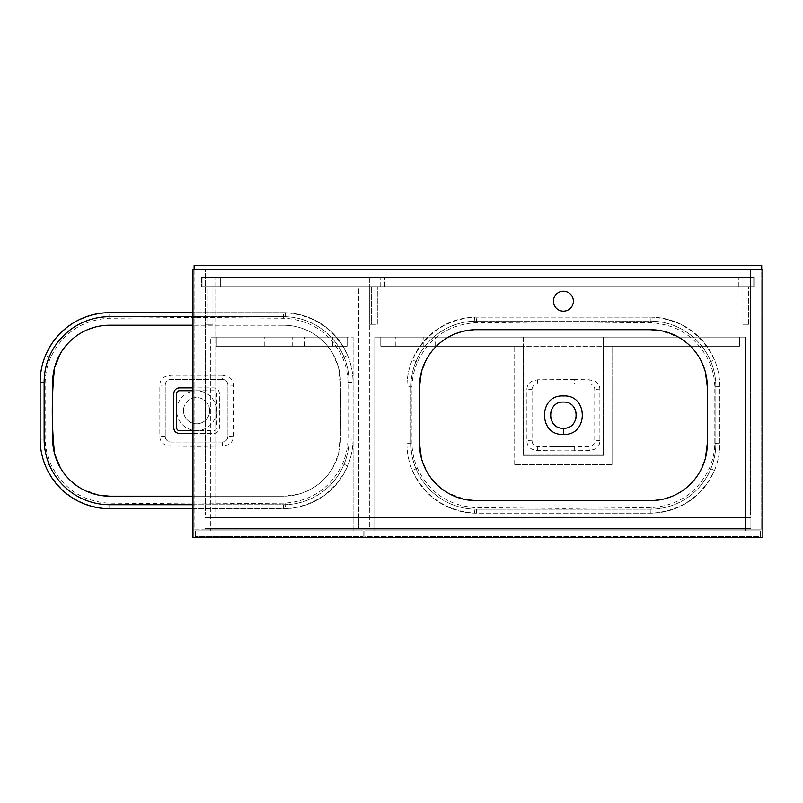 <?xml version="1.0" encoding="UTF-8"?>
<svg xmlns="http://www.w3.org/2000/svg" width="803" height="803" viewBox="0 0 803 803"><rect width="100%" height="100%" fill="white"/><g stroke="black" fill="none" stroke-linecap="round" stroke-linejoin="round"><path stroke-width="0.6" stroke-dasharray="4.01 3.01" d="M204.946 286.671L750.885 286.671L750.885 269.858L204.946 269.858L204.946 529.147L750.885 529.147L750.885 276.985L204.946 276.985L204.946 286.671L750.885 286.671L750.885 529.147L750.885 269.858L204.946 269.858L204.946 529.147L761.706 529.147L761.706 269.858L750.885 269.858L750.885 276.985L204.946 276.985L204.946 269.858L194.115 269.858L194.115 529.147L204.946 529.147L204.946 269.858L194.115 269.858L194.115 529.147L204.946 529.147L204.946 286.671L215.776 286.671L204.946 286.671L204.946 277.557L215.776 277.557L204.946 277.557L204.946 286.671L220.333 286.671L201.523 286.671L201.523 276.985L204.946 276.985L201.523 276.985L201.523 286.671L204.946 286.671L201.523 286.671L204.946 286.671L204.946 528.585L204.946 286.671M201.523 276.985L204.946 276.985L201.523 276.985L201.523 286.671L201.523 276.985M761.706 269.858L750.885 269.858L750.885 529.147L761.706 529.147L761.706 269.858L194.115 269.858L761.706 269.858L761.706 265.301L194.115 265.301L194.115 269.858M754.298 276.985L754.298 286.671L738.348 286.671L753.736 286.671L753.736 277.557L202.095 277.557L202.095 286.671L753.736 286.671L753.736 277.557L202.095 277.557L202.095 286.671L753.736 286.671L753.736 277.557L753.736 286.671L202.095 286.671L202.095 277.557L202.095 286.671L754.298 286.671L754.298 276.985L750.885 276.985L754.298 276.985L750.885 276.985L754.298 276.985L754.298 286.671L754.298 276.985M754.298 286.671L750.885 286.671L754.298 286.671M369.35 277.557L380.18 277.557L369.35 277.557L369.35 286.671L380.18 286.671L369.35 286.671L369.35 277.557M384.737 277.557L380.18 277.557L384.737 277.557L384.737 286.671L380.18 286.671L384.737 286.671L384.737 277.557M220.333 277.557L215.776 277.557L220.333 277.557L220.333 286.671L220.333 277.557M742.905 277.557L753.736 277.557L738.348 277.557L742.905 277.557L742.905 286.671L742.905 277.557M753.736 277.557L202.095 277.557L753.736 277.557L753.736 286.671L753.736 277.557M738.348 286.671L738.348 277.557L738.348 286.671M750.885 528.585L204.946 528.585L750.885 528.585L750.885 517.754L204.946 517.754L215.776 517.754L215.776 277.557L215.776 517.754L204.946 517.754L750.885 517.754L750.885 528.585L204.946 528.585L750.885 528.585L750.885 517.754L204.946 517.754L750.885 517.754L750.885 528.585M195.541 536.565L195.541 537.699L363.086 537.699L363.086 536.565L195.541 536.565L195.541 530.863L195.541 537.699L363.086 537.699L363.086 530.863L363.086 536.565L195.541 536.565L195.541 537.699L363.086 537.699L363.086 530.863L195.541 530.863L363.086 530.863L195.541 530.863L195.541 537.699L363.086 537.699L363.086 530.863L195.541 530.863L195.541 536.565M353.109 337.109L353.109 530.863L210.356 530.863L353.109 530.863L210.356 530.863L353.109 530.863L353.109 337.109L210.356 337.109L210.356 530.863L210.356 337.109L353.109 337.109L353.109 530.863L353.109 337.109L210.356 337.109L210.356 530.863L210.356 337.109L353.109 337.109M347.127 346.223L347.127 337.109L216.338 337.109L347.127 337.109L216.338 337.109L347.127 337.109L347.127 346.223L216.338 346.223L216.338 337.109L216.338 346.223L347.127 346.223L347.127 337.109L347.127 346.223L216.338 346.223L216.338 337.109L216.338 346.223L347.127 346.223M264.779 346.223L292.704 346.223L264.779 346.223L264.779 337.109L292.704 337.109L264.779 337.109M292.704 346.223L292.704 337.109M304.668 346.223L332.593 346.223L304.668 346.223L304.668 337.109L332.593 337.109L304.668 337.109M332.593 346.223L332.593 337.109M358.529 529.147L369.35 529.147L369.35 286.671L358.529 286.671L358.529 529.147L369.35 529.147L369.35 286.671L358.529 286.671L358.529 529.147L358.529 517.754L358.529 529.147L369.35 529.147L358.529 529.147M358.529 517.754L369.35 517.754L358.529 517.754M364.793 536.565L364.793 537.699L760.29 537.699L760.29 536.565L364.793 536.565L364.793 530.863L364.793 537.699L760.29 537.699L760.29 530.863L760.29 536.565L364.793 536.565L364.793 537.699L760.29 537.699L760.29 530.863L364.793 530.863L760.29 530.863L364.793 530.863L364.793 537.699L760.29 537.699L760.29 530.863L364.793 530.863L364.793 536.565M374.77 337.109L374.77 530.863L745.465 530.863L374.77 530.863L745.465 530.863L374.77 530.863L374.77 337.109L745.465 337.109L745.465 530.863L745.465 337.109L374.77 337.109L523.506 337.109L374.77 337.109L374.77 530.863L374.77 337.109M435.176 346.223L463.1 346.223L435.176 346.223L435.176 337.109L463.1 337.109L435.176 337.109M463.1 346.223L463.1 337.109M395.287 346.223L423.211 346.223L395.287 346.223L395.287 337.109L423.211 337.109L395.287 337.109M423.211 346.223L423.211 337.109M739.483 346.223L739.483 337.109L380.752 337.109L739.483 337.109L603.284 337.109L603.284 455.07L523.506 455.07L603.284 455.07L603.284 337.109L745.465 337.109L745.465 530.863L745.465 337.109L603.284 337.109L739.483 337.109L739.483 346.223L380.752 346.223L380.752 337.109L523.506 337.109L523.506 455.07L523.506 337.109L380.752 337.109L380.752 346.223L739.483 346.223L739.483 337.109L739.483 346.223L603.284 346.223L603.284 337.109L603.284 346.223L739.483 346.223M380.752 346.223L380.752 337.109L380.752 346.223L523.506 346.223L380.752 346.223M523.506 337.109L523.506 346.223L523.506 337.109M603.575 455.351L603.575 346.223L603.575 455.351L523.215 455.351L603.575 455.351M523.215 346.223L523.215 455.351L523.215 346.223L514.101 346.223L523.215 346.223M514.101 464.475L514.101 346.223L514.101 464.475L612.689 464.475L514.101 464.475M612.689 464.475L612.689 346.223L603.575 346.223L612.689 346.223L612.689 464.475M207.224 324.282L204.946 324.282L207.224 324.282L207.224 286.671L212.925 286.671L207.224 286.671L207.224 324.282L212.925 324.282L212.925 286.671L212.925 324.282L207.224 324.282M742.905 324.282L742.905 286.671L742.905 324.282L748.607 324.282L742.905 324.282M748.607 324.282L748.607 286.671L748.607 324.282L750.885 324.282L750.885 286.671L750.885 324.282L748.607 324.282M369.35 324.282L369.35 286.671L377.33 286.671L369.35 286.671L369.35 324.282L371.628 324.282L371.628 286.671L371.628 324.282L377.33 324.282L377.33 286.671L377.33 324.282L369.35 324.282M750.885 517.754L740.055 517.754L740.055 286.671L740.055 517.754L750.885 517.754L750.885 286.671L750.885 517.754M109.67 325.215A56.983 56.983 0 0 0 52.687 382.208L52.687 439.191A56.983 56.983 0 0 0 109.67 496.184L283.489 496.184L298.184 494.257C300.463 493.965 305.05 492.068 311.955 488.555C320.728 483.446 327.684 476.5 332.813 467.727L338.575 453.785C341.646 425.058 341.646 396.341 338.575 367.613L332.813 353.671C327.684 344.899 320.728 337.953 311.955 332.833C303.203 327.825 293.717 325.285 283.489 325.215L109.67 325.215L94.975 327.142M192.981 433.49L213.678 433.49C217.141 433.158 219.038 431.261 219.38 427.798L219.38 393.6C219.038 390.148 217.141 388.25 213.678 387.899L192.981 387.899M283.489 496.184L192.981 496.184L283.489 496.184A56.983 56.983 0 0 0 340.472 439.191L340.472 382.208A56.983 56.983 0 0 0 283.489 325.215A56.983 56.983 0 0 1 340.472 382.208L340.472 439.191A56.983 56.983 0 0 1 283.489 496.184M222.381 375.292L170.778 375.292L165.418 376.557C161.714 378.183 159.857 381.104 159.837 385.299L159.837 436.099C159.847 440.275 161.704 443.196 165.418 444.842L170.778 446.107L196.584 446.378L222.381 446.107L227.741 444.842C231.445 443.206 233.312 440.295 233.322 436.099L233.322 385.299C233.322 381.114 231.455 378.203 227.741 376.557L222.381 375.292L222.22 379.357A5.701 5.701 0 0 1 227.922 385.059L227.922 436.34A5.701 5.701 0 0 1 222.22 442.041L170.939 442.041A5.701 5.701 0 0 1 165.237 436.34L165.237 385.059A5.701 5.701 0 0 1 170.939 379.357L222.22 379.357C225.663 379.668 227.56 381.566 227.922 385.059L227.922 436.34C227.55 439.843 225.653 441.74 222.22 442.041L170.939 442.041C167.496 441.73 165.599 439.833 165.237 436.34L165.237 385.059C165.609 381.555 167.506 379.648 170.939 379.357L222.22 379.357M196.584 317.436L285.085 318.279C311.775 320.387 330.936 333.516 342.57 357.676C345.993 365.576 347.799 373.796 348.01 382.338L348.01 439.05C347.789 447.622 345.983 455.843 342.57 463.712C330.936 487.873 311.785 501.012 285.085 503.12L196.584 503.963L108.074 503.12C81.434 501.032 62.273 487.903 50.589 463.712C47.166 455.823 45.359 447.602 45.149 439.05L45.149 382.338C45.37 373.746 47.186 365.526 50.589 357.676C62.212 333.526 81.374 320.387 108.074 318.279L196.584 317.436M176.68 410.694A19.894 19.894 0 0 1 196.584 390.8A19.894 19.894 0 0 1 216.479 410.694A19.894 19.894 0 0 1 196.584 430.599A19.894 19.894 0 0 1 176.68 410.694M209.683 410.694A13.109 13.109 0 0 0 196.584 397.595A13.109 13.109 0 0 0 183.475 410.694A13.109 13.109 0 0 1 196.584 397.595A13.109 13.109 0 0 1 209.683 410.694A13.109 13.109 0 0 1 196.584 423.803A13.109 13.109 0 0 1 183.475 410.694A13.109 13.109 0 0 0 196.584 423.803A13.109 13.109 0 0 0 209.683 410.694M192.981 508.721L283.489 508.721A69.52 69.52 0 0 0 353.009 439.191L353.009 382.208A69.52 69.52 0 0 0 283.489 312.678L192.981 312.678M285.085 503.12L285.326 508.69C314.234 506.352 335.012 492.098 347.659 465.941L342.57 463.712M342.57 357.676L347.659 355.448A69.52 69.52 0 0 0 283.489 312.678L109.67 312.678A69.52 69.52 0 0 0 40.15 382.208L40.15 439.191A69.52 69.52 0 0 0 109.67 508.721L283.489 508.721A69.52 69.52 0 0 0 353.009 439.191L353.009 382.208A69.52 69.52 0 0 0 347.659 355.448C335.012 329.29 314.234 315.047 285.326 312.708L285.085 318.279M88.36 329.35L81.203 332.833M81.203 488.555L99.14 495.2M50.589 463.712L45.5 465.941C58.197 492.129 78.975 506.372 107.833 508.69L108.074 503.12M174.03 429.444A5.701 5.701 0 0 0 174.221 429.976M176.309 432.526A5.701 5.701 0 0 0 178.366 433.379M179.481 433.49L213.678 433.49A5.701 5.701 0 0 0 219.38 427.798L219.38 393.6A5.701 5.701 0 0 0 213.678 387.899L179.481 387.899M174.743 390.429A5.701 5.701 0 0 0 173.789 393.6M170.778 446.107L170.939 442.041M165.237 436.34L159.837 436.099M222.381 446.107L222.22 442.041M165.237 385.059L159.837 385.299M233.322 436.099L227.922 436.34M170.939 379.357L170.778 375.292M233.322 385.299L227.922 385.059M50.589 357.676L45.5 355.448C58.137 329.3 78.915 315.047 107.833 312.708L108.074 318.279M192.981 504.726L283.489 504.726A65.535 65.535 0 0 0 349.024 439.191L349.024 382.208A65.535 65.535 0 0 0 283.489 316.673L109.67 316.673A65.535 65.535 0 0 0 44.135 382.208L44.135 439.191A65.535 65.535 0 0 0 109.67 504.726L283.489 504.726A65.535 65.535 0 0 0 349.024 439.191L349.024 382.208A65.535 65.535 0 0 0 283.489 316.673L192.981 316.673M476.49 321.15A65.535 65.535 0 0 0 410.955 386.685L410.955 443.668A65.535 65.535 0 0 0 476.49 509.202L650.3 509.202A65.535 65.535 0 0 0 715.834 443.668L715.834 386.685A65.535 65.535 0 0 0 650.3 321.15L476.49 321.15A65.535 65.535 0 0 0 410.955 386.685L410.955 443.668A65.535 65.535 0 0 0 476.49 509.202L650.3 509.202A65.535 65.535 0 0 0 715.834 443.668L715.834 386.685A65.535 65.535 0 0 0 650.3 321.15L476.49 321.15M461.795 331.619L476.49 329.692L650.3 329.692L476.49 329.692A56.983 56.983 0 0 0 419.507 386.685L419.507 443.668A56.983 56.983 0 0 0 476.49 500.66L650.3 500.66A56.983 56.983 0 0 0 707.292 443.668L707.292 386.685A56.983 56.983 0 0 0 650.3 329.692L476.49 329.692A56.983 56.983 0 0 0 419.507 386.685L419.507 443.668A56.983 56.983 0 0 0 476.49 500.66L650.3 500.66A56.983 56.983 0 0 0 707.292 443.668L707.292 386.685M192.981 430.649L213.678 430.649A2.851 2.851 0 0 0 216.529 427.798L216.529 393.6A2.851 2.851 0 0 0 213.678 390.75L179.481 390.75A2.851 2.851 0 0 0 176.63 393.6L176.63 427.798A2.851 2.851 0 0 0 179.481 430.649L213.678 430.649A2.851 2.851 0 0 0 216.529 427.798L216.529 393.6A2.851 2.851 0 0 0 213.678 390.75L192.981 390.75M563.395 329.692L563.997 329.692L563.395 329.692M664.994 498.733L650.3 500.66L476.49 500.66M671.619 496.525L673.426 495.752M674.359 495.331L678.766 493.042C687.549 487.923 694.505 480.977 699.624 472.204L705.385 458.262M705.385 372.09L699.624 358.148C694.505 349.375 687.549 342.429 678.766 337.32L660.839 330.675M574.697 379.558L537.588 379.779L532.309 381.064C528.685 382.75 526.888 385.651 526.919 389.776L526.919 440.576C526.888 444.691 528.685 447.602 532.309 449.289L537.588 450.573L563.395 450.854L589.201 450.573L594.481 449.289C598.105 447.602 599.901 444.701 599.871 440.576L599.871 389.776C599.901 385.661 598.105 382.76 594.481 381.064L589.201 379.779L574.697 379.558L574.617 383.834L589.041 383.834A5.701 5.701 0 0 1 594.742 389.535L594.742 440.817A5.701 5.701 0 0 1 589.041 446.518L537.749 446.518A5.701 5.701 0 0 1 532.048 440.817L532.048 389.535A5.701 5.701 0 0 1 537.749 383.834L574.617 383.834L552.173 383.834L552.093 379.558M563.395 321.913L651.906 322.756C678.595 324.864 697.757 338.003 709.38 362.163C712.803 370.053 714.62 378.273 714.821 386.825L714.821 443.537C714.61 452.099 712.793 460.32 709.38 468.199C697.757 492.349 678.595 505.488 651.906 507.596L563.395 508.44L474.884 507.596C448.245 505.509 429.083 492.38 417.409 468.199C413.987 460.3 412.17 452.079 411.969 443.537L411.969 386.825C412.19 378.223 413.997 370.002 417.409 362.163C429.033 338.003 448.184 324.874 474.884 322.756L563.395 321.913M563.395 291.228A9.977 9.977 0 0 0 553.418 301.205A9.977 9.977 0 0 0 563.395 311.173A9.977 9.977 0 0 0 573.372 301.205A9.977 9.977 0 0 0 563.395 291.228M563.395 428.28A13.109 13.109 0 0 1 550.286 415.181A13.109 13.109 0 0 1 563.395 402.072A13.109 13.109 0 0 1 576.504 415.181A13.109 13.109 0 0 1 563.395 428.28M750.313 269.858L205.518 269.858L205.518 514.904L205.518 269.858L192.981 269.858L192.981 537.699L762.85 537.699L762.85 269.858L750.313 269.858L750.313 514.904L205.518 514.904L750.313 514.904L750.313 269.858M406.96 386.685L406.96 443.668A69.52 69.52 0 0 0 476.49 513.197L650.3 513.197A69.52 69.52 0 0 0 719.829 443.668L719.829 386.685A69.52 69.52 0 0 0 650.3 317.155L476.49 317.155A69.52 69.52 0 0 0 406.96 386.685L406.96 443.668A69.52 69.52 0 0 0 476.49 513.197L650.3 513.197A69.52 69.52 0 0 0 719.829 443.668L719.829 386.685A69.52 69.52 0 0 0 650.3 317.155L476.49 317.155A69.52 69.52 0 0 0 406.96 386.685L411.969 386.825M651.906 507.596L652.136 513.167C681.054 510.828 701.832 496.575 714.469 470.428L709.38 468.199M709.38 362.163L714.469 359.935C701.832 333.767 681.054 319.524 652.136 317.185L651.906 322.756M455.171 333.837L453.374 334.6M452.43 335.022L448.024 337.32C439.241 342.429 432.285 349.375 427.166 358.148L421.404 372.09M421.404 458.262L427.166 472.204C432.285 480.977 439.241 487.923 448.024 493.042L465.951 499.677M417.409 468.199L412.32 470.428C425.018 496.605 445.795 510.859 474.653 513.167L474.884 507.596M574.697 450.794L574.617 446.518L552.173 446.518L552.093 450.794M417.409 362.163L412.32 359.935C424.958 333.777 445.735 319.534 474.653 317.185L474.884 322.756M380.18 286.671L380.18 277.557L380.18 286.671M109.77 318.229L109.67 312.678M283.389 318.229L283.489 312.678M40.15 382.208L45.149 382.338M40.15 439.191L45.149 439.05M348.01 382.338L353.009 382.208M348.01 439.05L353.009 439.191M109.67 508.721L109.77 503.17M283.489 508.721L283.389 503.17M599.871 440.576L594.742 440.817M589.041 446.518L589.201 450.573M599.871 389.776L594.742 389.535M589.201 379.779L589.041 383.834M537.749 446.518L537.588 450.573M532.048 440.817L526.919 440.576M537.588 379.779L537.749 383.834M532.048 389.535L526.919 389.776M476.591 322.706L476.49 317.155M650.199 322.706L650.3 317.155M406.96 443.668L411.969 443.537M714.821 386.825L719.829 386.685M714.821 443.537L719.829 443.668M476.49 513.197L476.591 507.647M650.3 513.197L650.199 507.647M196.584 325.215L195.972 325.215"/><path stroke-width="1.2" d="M194.115 269.858L194.115 265.301L761.706 265.301L761.706 269.858M109.67 325.215L192.981 325.215L109.67 325.215A56.983 56.983 0 0 0 52.687 382.208L52.687 439.191A56.983 56.983 0 0 0 109.67 496.184L192.981 496.184L109.67 496.184L99.14 495.2M94.975 327.142L88.36 329.35M81.203 488.555C72.431 483.446 65.475 476.5 60.345 467.727L54.584 453.785C51.512 425.058 51.512 396.341 54.584 367.613L60.345 353.671C65.475 344.899 72.431 337.953 81.203 332.833M192.981 387.899L179.481 387.899C176.028 388.24 174.121 390.138 173.789 393.6L173.789 427.798C174.121 431.251 176.018 433.148 179.481 433.49L192.981 433.49M192.981 312.678L109.67 312.678A69.52 69.52 0 0 0 40.15 382.208L40.15 439.191A69.52 69.52 0 0 0 109.67 508.721L192.981 508.721M173.789 393.6L173.789 427.798A5.701 5.701 0 0 0 174.03 429.444M174.221 429.976A5.701 5.701 0 0 0 176.309 432.526M178.366 433.379A5.701 5.701 0 0 0 179.481 433.49M179.481 387.899A5.701 5.701 0 0 0 176.319 388.863M175.867 389.194A5.701 5.701 0 0 0 174.743 390.429M192.981 316.673L109.67 316.673A65.535 65.535 0 0 0 44.135 382.208L44.135 439.191A65.535 65.535 0 0 0 109.67 504.726L192.981 504.726M705.385 372.09L707.292 386.685A56.983 56.983 0 0 0 650.3 329.692L476.49 329.692A56.983 56.983 0 0 0 419.507 386.685L421.404 372.09M192.981 390.75L179.481 390.75A2.851 2.851 0 0 0 176.63 393.6L176.63 427.798A2.851 2.851 0 0 0 179.481 430.649L192.981 430.649M563.375 395.979L563.395 395.979C588.569 394.323 588.579 436.019 563.395 434.373C538.221 436.009 538.211 394.373 563.375 395.979M563.375 402.072L563.395 402.072C580.298 401.259 580.308 429.093 563.395 428.28C546.522 429.103 546.452 401.299 563.375 402.072M664.994 498.733L671.619 496.525M673.426 495.752L674.359 495.331M465.951 499.677L476.49 500.66L650.3 500.66A56.983 56.983 0 0 0 707.292 443.668L707.292 386.685L707.292 443.668L705.385 458.262M660.839 330.675L650.3 329.692A56.983 56.983 0 0 1 707.292 386.685M563.395 291.228A9.977 9.977 0 0 0 553.418 301.205A9.977 9.977 0 0 0 563.395 311.173A9.977 9.977 0 0 0 573.372 301.205A9.977 9.977 0 0 0 563.395 291.228M762.85 269.858L192.981 269.858L192.981 537.699L762.85 537.699L762.85 269.858M461.795 331.619L455.171 333.837M453.374 334.6L452.43 335.022M421.404 458.262L419.507 443.668L419.507 386.685L419.507 443.668A56.983 56.983 0 0 0 476.49 500.66M563.395 434.373L563.395 428.28"/></g></svg>
